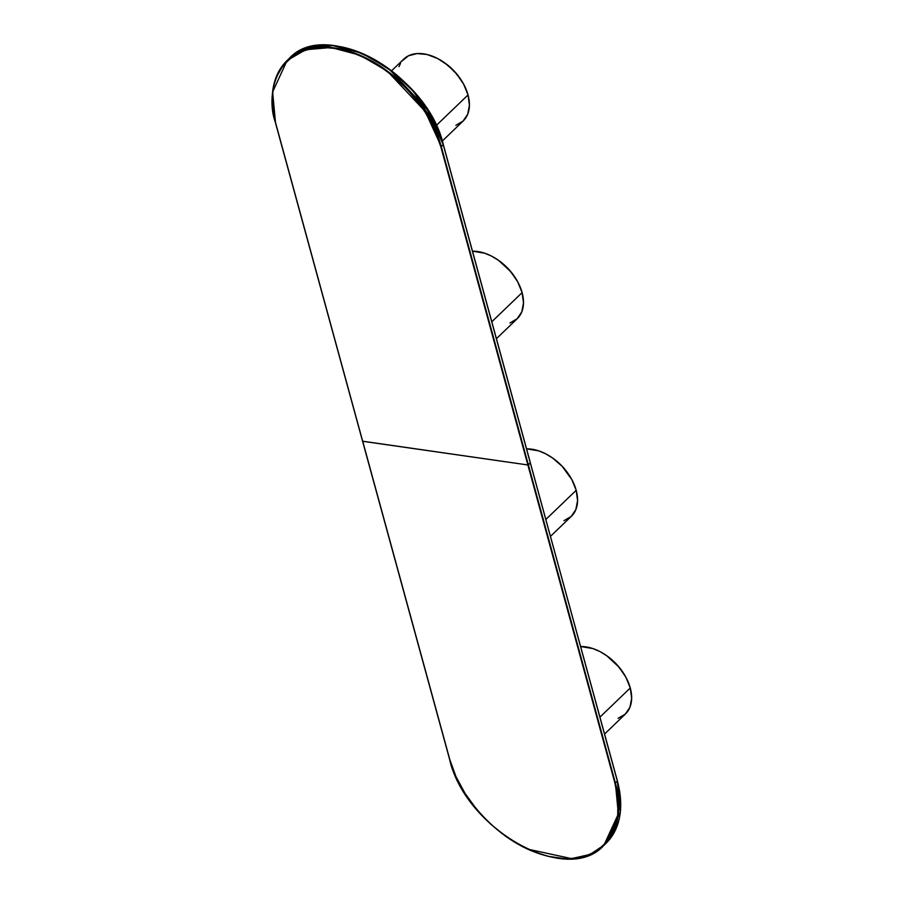<?xml version="1.0" encoding="UTF-8"?>
<svg xmlns="http://www.w3.org/2000/svg" width="904" height="904" viewBox="0 0 904 904"><rect width="100%" height="100%" fill="white"/><g stroke="black" fill="none" stroke-linecap="round" stroke-linejoin="round"><path stroke-width="1.36" d="M362.685 441.288L275.663 123.08C265.426 97.304 273.788 40.838 334.582 48.42C396.031 58.364 437.231 121.927 440.824 146.753L527.879 464.961L362.719 441.288L449.774 759.507L455.978 776.604L465.108 793.509L476.837 809.555L483.527 817.058L490.691 824.132L506.15 836.686L522.614 846.72L531.021 850.675L547.801 856.257L563.994 858.574L571.667 858.484L585.815 855.783L592.154 853.195L603.036 845.703L607.477 840.867L611.206 835.364L616.336 822.55L617.703 815.374L617.963 799.825L614.935 783.169L527.879 464.961L615.398 783.034L440.824 146.753L434.621 129.645L425.49 112.751L419.919 104.581L407.071 89.191L392.347 75.563L384.449 69.574L367.984 59.528L359.577 55.585L351.147 52.387L334.582 48.42L326.604 47.675L311.631 48.714L304.784 50.477L292.693 56.421L283.121 65.382L276.432 77.021L274.262 83.699L272.895 90.886L272.635 106.435L275.663 123.08L362.572 441.197L527.879 464.961L530.32 462.927L617.364 781.135L614.935 783.169C625.172 808.944 616.81 865.41 556.016 857.828C494.567 847.895 453.379 784.322 449.774 759.507L454.531 773.282M527.303 849.025L571.531 858.619L589.973 854.461L603.861 845.387L618.336 813.973L615.398 783.034A102.943 67.111 46.1 0 1 603.861 845.387L605.838 843.5A102.943 67.111 -133.9 0 0 617.364 781.135L615.398 783.034L441.288 146.606L425.242 111.463L387.025 70.828L359.781 55.144L331.09 47.516L305.665 49.731L287.11 60.5L272.635 91.925L275.528 122.989L362.628 441.073M275.663 123.08L275.573 122.865A102.943 67.111 46.1 0 1 287.11 60.5A102.943 67.111 46.1 0 1 372.041 61.167A102.943 67.111 46.1 0 1 441.288 146.606L443.265 144.719L530.32 462.927L528.343 464.825L440.824 146.753L443.322 144.583L617.308 780.92M617.421 781.011L620.313 812.074L605.838 843.5C620.404 828.595 624.257 807.769 617.421 781.011L530.252 462.712M443.265 144.719A102.943 67.111 -133.9 0 0 374.019 59.268A102.943 67.111 -133.9 0 0 289.077 58.613L307.642 47.844L333.056 45.618L361.758 53.246L388.991 68.941L427.208 109.565L443.265 144.719M438.406 130.696L413.738 91.666L392.347 71.45L365.668 54.997M436.971 127.396L427.829 110.491L422.27 102.321L409.422 86.942M394.686 73.314L386.799 67.314M618.099 718.33L625.297 714.115L629.952 707.233L631.659 698.261L630.269 687.978L599.94 717.121L630.269 687.978L625.918 677.265L618.957 667.05L606.708 655.716L599.815 651.513L592.775 648.53L580.639 646.541A42.895 27.967 -133.9 0 1 630.269 687.978A42.895 27.967 -133.9 0 1 625.466 713.957L604.573 734.037M623.658 673.446A41.177 26.849 -133.9 0 0 606.437 655.524L616.697 664.417L623.805 673.672M455.865 125.306L463.063 121.091L467.718 114.198L469.425 105.226L468.035 94.943L436.214 125.52L468.035 94.943A42.895 27.967 -133.9 0 0 439.186 59.348A42.895 27.967 -133.9 0 0 403.794 59.065L391.613 70.772M442.282 141.058L463.232 120.933A42.895 27.967 -133.9 0 0 468.035 94.943L463.684 84.241L456.723 74.026L447.762 65.19L437.581 58.489L427.05 54.5L417.072 53.573L408.518 55.777L402.111 60.93M400.551 63.235L398.98 66.67M461.424 80.422A41.177 26.849 -133.9 0 0 444.203 62.489L453.955 70.84L461.424 80.422M509.946 322.977L517.144 318.762L521.789 311.88L523.495 302.908L522.116 292.625L491.787 321.767L522.116 292.625L517.755 281.912L510.805 271.697L498.545 260.363L491.663 256.16L484.623 253.176L472.476 251.188A42.895 27.967 -133.9 0 1 522.116 292.625A42.895 27.967 -133.9 0 1 517.314 318.603L496.42 338.684M515.506 278.093A41.177 26.849 -133.9 0 0 498.273 260.171L508.545 269.064L515.642 278.319M550.491 536.354L571.384 516.286A42.895 27.967 -133.9 0 0 576.198 490.296A42.895 27.967 -133.9 0 0 526.557 448.859L538.705 450.847L545.745 453.842L552.626 458.034L562.085 466.238L571.837 479.595L576.198 490.296L545.869 519.438L576.198 490.296L577.577 500.579L575.871 509.551L571.215 516.444L564.017 520.659M569.577 475.775A41.177 26.849 -133.9 0 0 552.355 457.842L562.107 466.193L569.577 475.775M530.365 462.803L443.322 144.583C427.434 74.41 325.711 17.515 289.077 58.613L287.11 60.5C272.545 75.405 268.68 96.231 275.517 122.989L449.627 759.416C465.503 829.589 567.237 886.485 603.861 845.387"/></g></svg>
